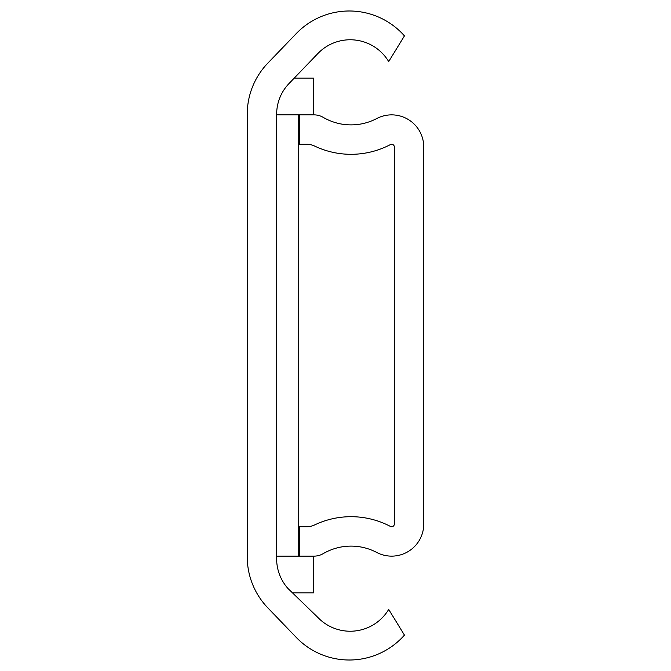 <?xml version="1.0" encoding="UTF-8"?>
<svg xmlns="http://www.w3.org/2000/svg" width="671" height="671" viewBox="0 0 671 671"><rect width="100%" height="100%" fill="white"/><g stroke="black" fill="none" stroke-linecap="round" stroke-linejoin="round"><path stroke-width="1.01" d="M276.662 114.162L276.662 556.838A44.898 44.898 0 0 0 287.926 588.45L317.484 617.06A44.865 44.865 0 0 0 388.694 609.419L404.445 635.11A73.542 73.542 0 0 1 296.288 637.45L267.788 607.825A73.542 73.542 0 0 1 247.247 556.838L247.247 114.162A73.542 73.542 0 0 1 267.788 63.175L296.288 33.55A73.542 73.542 0 0 1 404.445 35.89L388.694 61.581A44.865 44.865 0 0 0 317.484 53.94L288.991 83.573A44.127 44.127 0 0 0 276.662 114.162M298.729 114.867L298.729 556.133M294.25 78.096L313.441 78.096L313.441 114.867L313.986 114.867A18.385 18.385 0 0 1 323.246 117.375A55.156 55.156 0 0 0 376.699 118.557A32.107 32.107 0 0 1 423.753 146.983L423.753 524.017A32.107 32.107 0 0 1 376.699 552.443A55.156 55.156 0 0 0 323.246 553.625A18.385 18.385 0 0 1 313.986 556.133L276.662 556.133M313.441 556.133L313.441 592.904L292.531 592.904M276.662 556.838L276.662 560.486M313.441 114.867L276.662 114.867M299.643 556.133L299.643 526.71L306.739 526.71A18.385 18.385 0 0 0 314.649 524.923A84.571 84.571 0 0 1 390.388 526.408A2.692 2.692 0 0 0 394.338 524.017L394.338 146.983A2.692 2.692 0 0 0 390.388 144.601A84.571 84.571 0 0 1 314.649 146.077A18.385 18.385 0 0 0 306.739 144.29L299.643 144.29L299.643 114.867"/></g></svg>
